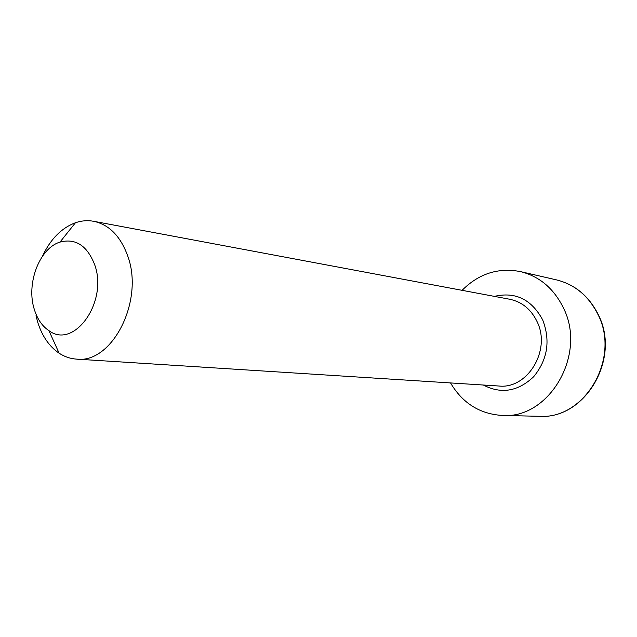 <?xml version="1.0" encoding="UTF-8"?>
<svg xmlns="http://www.w3.org/2000/svg" width="637" height="637" viewBox="0 0 637 637"><rect width="100%" height="100%" fill="white"/><g stroke="black" fill="none" stroke-linecap="round" stroke-linejoin="round"><path stroke-width="0.96" d="M94.571 264.435C87.07 245.524 75.54 238.071 59.997 242.092C39.168 248.334 25.83 284.333 34.47 309.901C37.479 319.312 42.297 326.232 48.922 330.659C74.147 349.817 108.529 301.5 94.571 264.435M42.408 256.305C50.434 239.193 61.439 228.014 75.437 222.751C81.512 220.665 87.58 220.179 93.655 221.286C109.015 224.614 120.289 235.977 127.496 255.357C144.703 300.242 112.279 364.038 76.416 359.109C70.261 358.687 64.496 356.712 59.122 353.201C49.304 346.52 42.193 336.264 37.782 322.433L36.006 315.705M450.526 382.933C462.597 403.245 479.9 414.09 502.426 415.451C549.182 419.122 587.139 354.443 563.419 307.926C553.84 288.473 539.507 276.362 520.421 271.593C498.245 267.365 478.809 273.615 462.104 290.321M598.366 314.813C621.091 358.846 584.885 419.64 539.38 416.295C584.527 419.759 620.884 358.591 597.968 314.479C588.715 296.014 574.869 284.476 556.443 279.874C575.044 284.54 588.986 296.117 598.262 314.598M494.423 296.38C515.444 291.507 531.537 299.35 542.692 319.909C550.631 340.707 547.613 359.658 533.631 376.754C517.921 391.548 501.152 394.303 483.332 385.027M76.416 359.109L498.906 386.014C527.555 389.35 551.339 350.143 537.095 321.677C531.115 309.327 521.998 301.85 509.751 299.255L93.655 221.286M59.997 242.092L75.437 222.751M556.443 279.874L520.421 271.593M539.38 416.295L502.426 415.451M48.922 330.659L59.122 353.201"/></g></svg>
